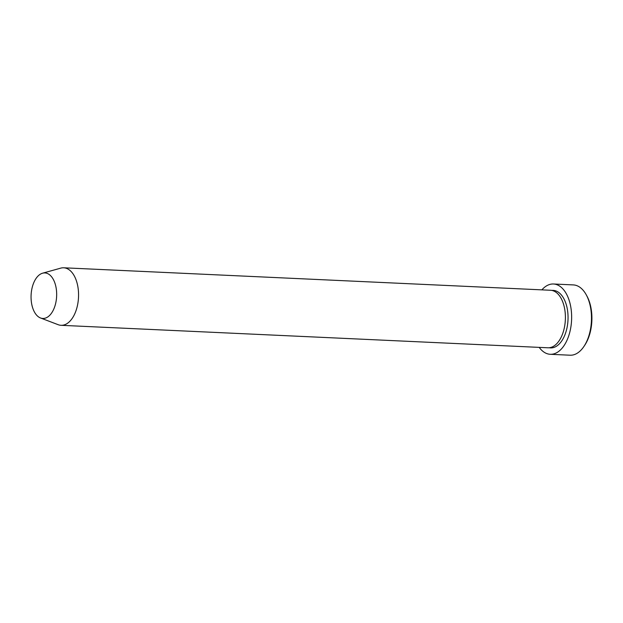 <?xml version="1.0" encoding="UTF-8"?>
<svg xmlns="http://www.w3.org/2000/svg" width="623" height="623" viewBox="0 0 623 623"><rect width="100%" height="100%" fill="white"/><g stroke="black" fill="none" stroke-linecap="round" stroke-linejoin="round"><path stroke-width="0.93" d="M586.251 294.811L586.913 296.018A33.587 18.83 92.6 0 1 584.639 345.399L583.868 346.544A35.184 19.726 -87.4 0 0 586.251 294.811A35.184 19.726 -87.4 0 0 573.339 284.913L553.497 283.995A35.184 19.726 92.6 0 1 571.198 309.771A35.184 19.726 92.6 0 1 561.518 348.825A35.184 19.726 92.6 0 1 550.249 354.292A35.184 19.726 92.6 0 1 539.214 347.377M550.249 354.292L570.092 355.211A35.184 19.726 -87.4 0 0 581.36 349.744A35.184 19.726 -87.4 0 0 583.868 346.544M42.574 273.201L60.758 268.131A28.79 16.143 92.6 0 1 63.71 267.789L550.553 290.263A28.79 16.143 92.6 0 1 565.038 311.352A28.79 16.143 92.6 0 1 557.118 343.304A28.79 16.143 92.6 0 1 547.897 347.782L61.054 325.307A28.79 16.143 92.6 0 1 58.149 324.692L40.511 317.971A22.786 12.779 92.6 0 1 31.15 299.741A22.786 12.779 92.6 0 1 37.614 276.472A22.786 12.779 92.6 0 1 42.574 273.201A22.786 12.779 92.6 0 1 56.078 287.647A22.786 12.779 92.6 0 1 50.105 314.919A22.786 12.779 92.6 0 1 40.511 317.971M63.71 267.789A28.79 16.143 92.6 0 1 78.194 288.877A28.79 16.143 92.6 0 1 70.274 320.829A28.79 16.143 92.6 0 1 61.054 325.307M541.87 289.866A35.184 19.726 92.6 0 1 542.228 289.461A35.184 19.726 92.6 0 1 553.497 283.995M551.877 290.427A28.79 16.143 92.6 0 1 567.53 310.34A28.79 16.143 92.6 0 1 559.765 343.429A28.79 16.143 92.6 0 1 549.229 347.743"/></g></svg>
